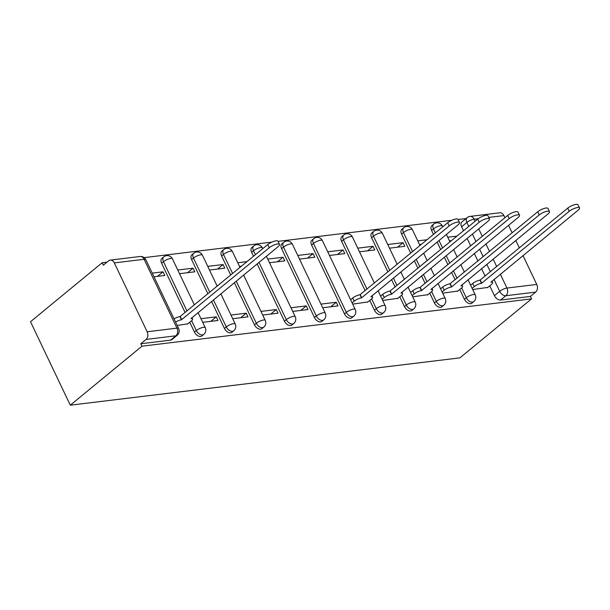 <?xml version="1.0" encoding="UTF-8"?>
<svg xmlns="http://www.w3.org/2000/svg" width="610" height="610" viewBox="0 0 610 610"><rect width="100%" height="100%" fill="white"/><g stroke="black" fill="none" stroke-linecap="round" stroke-linejoin="round"><path stroke-width="0.91" d="M459.757 289.475L464.439 299.296A5.635 3.515 50.5 0 0 470.607 303.696A5.635 3.515 50.5 0 0 471.865 303.178L473.734 301.645A5.635 3.515 -129.5 0 1 472.475 302.156A5.635 3.515 -129.5 0 1 466.307 297.764L461.617 287.928M429.76 293.12L434.442 302.941A5.635 3.515 50.5 0 0 440.611 307.341A5.635 3.515 50.5 0 0 441.869 306.822L443.737 305.282A5.635 3.515 -129.5 0 1 442.479 305.801A5.635 3.515 -129.5 0 1 436.31 301.401L431.621 291.572M399.756 296.765L404.445 306.586A5.635 3.515 50.5 0 0 410.614 310.986A5.635 3.515 50.5 0 0 411.872 310.467L413.74 308.927A5.635 3.515 -129.5 0 1 412.482 309.445A5.635 3.515 -129.5 0 1 406.313 305.046L401.624 295.217M369.759 300.41L374.448 310.231A5.635 3.515 50.5 0 0 380.609 314.63A5.635 3.515 50.5 0 0 381.868 314.112L383.736 312.572A5.635 3.515 -129.5 0 1 382.478 313.09A5.635 3.515 -129.5 0 1 376.317 308.69L371.627 298.862M311.603 245.022L344.444 313.875A5.635 3.515 50.5 0 0 350.613 318.275A5.635 3.515 50.5 0 0 351.871 317.757L353.739 316.216A5.635 3.515 -129.5 0 1 352.481 316.735A5.635 3.515 -129.5 0 1 346.312 312.335L313.471 243.481A5.635 3.515 -129.5 0 1 313.738 238.662L311.87 240.203A5.635 3.515 50.5 0 0 311.603 245.022L313.471 243.481A5.635 1.624 154.5 0 1 320.715 240.218A5.635 1.624 154.5 0 1 322.4 240.592A5.635 5.635 0 0 0 313.738 238.662M281.606 248.659L314.447 317.52A5.635 3.515 50.5 0 0 320.616 321.92A5.635 3.515 50.5 0 0 321.874 321.401L323.742 319.861A5.635 3.515 -129.5 0 1 322.484 320.38A5.635 3.515 -129.5 0 1 316.315 315.98L283.475 247.126A5.635 3.515 -129.5 0 1 283.741 242.307L281.873 243.847A5.635 3.515 50.5 0 0 281.606 248.659L283.475 247.126A5.635 1.624 154.5 0 1 290.718 243.863A5.635 1.624 154.5 0 1 292.404 244.236A5.635 5.635 0 0 0 283.741 242.307M257.138 263.909L284.451 321.165A5.635 3.515 50.5 0 0 290.619 325.565A5.635 3.515 50.5 0 0 291.877 325.046L293.745 323.506A5.635 3.515 -129.5 0 1 292.487 324.024A5.635 3.515 -129.5 0 1 286.319 319.625L259.006 262.369M234.354 282.666L254.454 324.81A5.635 3.515 50.5 0 0 260.615 329.209A5.635 3.515 50.5 0 0 261.881 328.691L263.749 327.151A5.635 3.515 -129.5 0 1 262.483 327.669A5.635 3.515 -129.5 0 1 256.322 323.269L236.222 281.134M211.563 301.431L224.45 328.454A5.635 3.515 50.5 0 0 230.618 332.846A5.635 3.515 50.5 0 0 231.876 332.336L233.744 330.795A5.635 3.515 -129.5 0 1 232.486 331.314A5.635 3.515 -129.5 0 1 226.318 326.914L213.431 299.891M189.771 322.271L194.453 332.092A5.635 3.515 50.5 0 0 200.621 336.491A5.635 3.515 50.5 0 0 201.879 335.973L203.748 334.44A5.635 3.515 -129.5 0 1 202.489 334.959A5.635 3.515 -129.5 0 1 196.321 330.559L191.631 320.73M466.055 218.532L458.057 219.508M451.819 220.263L278.061 241.369M271.831 242.124L144.181 257.633M107.002 262.147L102.167 262.735L30.5 321.737L70.302 405.192L141.977 346.19L531.577 298.869L459.902 357.864L70.302 405.192M522.983 255.575L536.754 284.435A5.635 4.087 83.1 0 1 535.679 292.098L530.41 296.429L500.604 300.051A5.635 3.515 -129.5 0 1 494.443 295.652L489.754 285.831M485.125 276.124L481.549 268.629M477.92 261.011L474.344 253.516M470.707 245.899L467.13 238.403M463.501 230.778L461.595 226.798L466.863 222.467A5.635 3.515 -129.5 0 1 467.13 217.648L461.861 221.979A5.635 3.515 50.5 0 0 461.595 226.798M478.187 218.708L474.107 219.203A5.635 4.087 -96.9 0 0 470.028 216.405L499.834 212.783A5.635 4.087 83.1 0 1 503.913 215.582L504.935 217.724M508.565 225.342L512.141 232.837M515.778 240.454L519.354 247.95M530.41 296.429L531.577 298.869M114.314 262.91L147.155 331.764L176.961 328.142L144.12 259.288L114.314 262.91A5.635 4.087 -96.9 0 0 110.235 260.112A5.635 4.087 -96.9 0 0 108.595 260.836L103.334 265.167L102.167 262.735M140.819 343.758L170.625 340.136A5.635 3.515 50.5 0 0 171.883 339.617L177.144 335.286A5.635 3.515 -129.5 0 1 175.886 335.805L146.08 339.427L140.819 343.758L141.977 346.19M146.08 339.427A5.635 4.087 -96.9 0 0 147.155 331.764M177.182 325.443L187.872 323.834M153.972 276.78L164.799 275.468L163.061 271.816L157.555 276.345M202.711 322.339L218.006 320.479L216.268 316.834L210.763 321.363M179.5 273.676L194.796 271.824L193.057 268.171L187.552 272.7M232.707 318.694L248.003 316.842L246.265 313.189L240.759 317.719M209.497 270.032L224.793 268.179L223.054 264.526L217.549 269.056M262.712 315.05L278.007 313.197L276.261 309.544L270.764 314.074M292.708 311.405L308.004 309.552L306.266 305.9L300.76 310.429M269.498 262.75L284.794 260.889L283.055 257.237L277.55 261.766M322.705 307.76L338.001 305.907L336.262 302.255L330.757 306.784M299.495 259.105L314.79 257.245L313.052 253.592L307.547 258.121M352.702 304.123L367.861 301.973M329.491 255.46L344.787 253.6L343.049 249.947L337.543 254.477M382.706 300.478L397.857 298.328M359.496 251.816L374.792 249.955L373.046 246.303L367.548 250.84M412.703 296.834L427.862 294.683M389.493 248.171L404.788 246.31L403.05 242.666L397.545 247.195M442.7 293.189L457.858 291.039M455.129 279.769L451.553 272.273M447.915 264.656L444.339 257.161M440.71 249.543L437.134 242.048M433.496 234.423L431.598 230.443L433.466 228.902A5.635 3.515 -129.5 0 1 433.733 224.091L431.865 225.624A5.635 3.515 50.5 0 0 431.598 230.443M425.132 283.414L421.556 275.918M417.919 268.301L414.342 260.805M410.713 253.18L401.601 234.087L403.469 232.547A5.635 3.515 -129.5 0 1 403.736 227.736L401.868 229.268A5.635 3.515 50.5 0 0 401.601 234.087M395.127 287.058L391.559 279.563M387.922 271.946L371.604 237.732L373.472 236.192A5.635 3.515 -129.5 0 1 373.739 231.381L371.871 232.913A5.635 3.515 50.5 0 0 371.604 237.732M365.131 290.703L341.6 241.377L343.468 239.837A5.635 3.515 -129.5 0 1 343.735 235.018L341.867 236.558A5.635 3.515 50.5 0 0 341.6 241.377M253.508 256.291L251.61 252.304L253.478 250.771A5.635 3.515 -129.5 0 1 253.745 245.952L251.877 247.492A5.635 3.515 50.5 0 0 251.61 252.304M230.717 275.049L221.605 255.948L223.473 254.416A5.635 3.515 -129.5 0 1 223.74 249.597L221.872 251.137A5.635 3.515 50.5 0 0 221.605 255.948M207.926 293.806L191.609 259.593L193.477 258.06A5.635 3.515 -129.5 0 1 193.744 253.242L191.875 254.782A5.635 3.515 50.5 0 0 191.609 259.593M185.143 312.572L161.612 263.238L163.48 261.698A5.635 3.515 -129.5 0 1 163.747 256.886L161.879 258.426A5.635 3.515 50.5 0 0 161.612 263.238M472.697 289.544L487.855 287.394M457.027 236.108L447.748 237.229M427.03 239.745L417.751 240.874M403.05 242.666L387.754 244.518M373.046 246.303L357.75 248.163M343.049 249.947L327.753 251.808M313.052 253.592L297.756 255.453M283.055 257.237L267.76 259.097M247.042 261.614L237.755 262.742M223.054 264.526L207.758 266.387M193.057 268.171L177.762 270.032M163.061 271.816L152.233 273.127M216.268 316.834L200.972 318.694M246.265 313.189L230.969 315.05M239.501 266.387L241.537 266.143M276.261 309.544L260.966 311.405M306.266 305.9L290.97 307.76M336.262 302.255L320.967 304.115M419.489 244.526L421.525 244.274M449.486 240.881L451.53 240.637M187.43 324.2L191.365 320.959A5.635 1.624 154.5 0 0 192.6 319A5.635 1.624 154.5 0 0 190.915 318.633L278.091 246.661A6.474 1.868 154.5 0 0 279.517 244.412A6.474 1.868 154.5 0 0 275.377 244.503A6.474 1.868 154.5 0 0 269.246 247.736L181.49 319.777A5.635 1.624 154.5 0 0 175.588 322.088M174.079 318.923A5.635 1.624 -25.5 0 1 179.98 316.613L267.737 244.572A6.474 1.868 -25.5 0 1 273.867 241.339A6.474 1.868 -25.5 0 1 278.007 241.247L279.517 244.412M181.78 319.739L180.27 316.575M367.418 302.331L371.353 299.091A5.635 1.624 154.5 0 0 372.596 297.139A5.635 1.624 154.5 0 0 370.903 296.765L458.079 224.8A6.474 1.868 154.5 0 0 459.505 222.551A6.474 1.868 154.5 0 0 455.365 222.635A6.474 1.868 154.5 0 0 449.234 225.875L361.486 297.909A5.635 1.624 154.5 0 0 354.242 301.172L352.733 298.008A5.635 1.624 -25.5 0 1 359.976 294.744L447.725 222.711A6.474 1.868 -25.5 0 1 453.855 219.478A6.474 1.868 -25.5 0 1 457.996 219.387L459.505 222.551M350.62 299.746L352.733 298.008M352.13 302.911L354.242 301.172M361.768 297.878L360.266 294.714M397.423 298.687L401.357 295.454A5.635 1.624 154.5 0 0 402.592 293.494A5.635 1.624 154.5 0 0 400.907 293.12L488.084 221.155A6.474 1.868 154.5 0 0 489.502 218.906A6.474 1.868 154.5 0 0 485.362 218.99A6.474 1.868 154.5 0 0 479.239 222.231L391.483 294.264A5.635 1.624 154.5 0 0 384.239 297.527L382.729 294.363A5.635 1.624 -25.5 0 1 389.973 291.1L477.729 219.066A6.474 1.868 -25.5 0 1 483.852 215.833A6.474 1.868 -25.5 0 1 487.992 215.742L489.502 218.906M380.617 296.102L382.729 294.363M382.127 299.266L384.239 297.527M391.772 294.233L390.263 291.069M427.419 295.042L431.354 291.809A5.635 1.624 154.5 0 0 432.589 289.849A5.635 1.624 154.5 0 0 430.904 289.475L518.081 217.511A6.474 1.868 154.5 0 0 519.506 215.261A6.474 1.868 154.5 0 0 515.366 215.353A6.474 1.868 154.5 0 0 509.236 218.586L421.479 290.619A5.635 1.624 154.5 0 0 414.236 293.883L412.726 290.718A5.635 1.624 -25.5 0 1 419.97 287.462L507.726 215.421A6.474 1.868 -25.5 0 1 513.856 212.188A6.474 1.868 -25.5 0 1 517.997 212.097L519.506 215.261M410.614 292.457L412.726 290.718M412.124 295.621L414.236 293.883M421.769 290.589L420.259 287.424M457.416 291.397L461.351 288.164A5.635 1.624 154.5 0 0 462.586 286.204A5.635 1.624 154.5 0 0 460.901 285.831L548.077 213.866A6.474 1.868 154.5 0 0 549.503 211.617A6.474 1.868 154.5 0 0 545.363 211.708A6.474 1.868 154.5 0 0 539.232 214.941L451.476 286.974A5.635 1.624 154.5 0 0 444.233 290.238L442.73 287.081A5.635 1.624 -25.5 0 1 449.966 283.818L537.723 211.777A6.474 1.868 -25.5 0 1 543.853 208.544A6.474 1.868 -25.5 0 1 547.993 208.452L549.503 211.617M440.618 288.82L442.73 287.081M442.128 291.976L444.233 290.238M451.766 286.944L450.256 283.78M487.413 287.752L491.347 284.519A5.635 1.624 154.5 0 0 492.583 282.56A5.635 1.624 154.5 0 0 490.897 282.186L578.074 210.221A6.474 1.868 154.5 0 0 579.5 207.972A6.474 1.868 154.5 0 0 575.36 208.063A6.474 1.868 154.5 0 0 569.229 211.296L481.481 283.337A5.635 1.624 154.5 0 0 474.237 286.593L472.727 283.437A5.635 1.624 -25.5 0 1 479.971 280.173L567.719 208.132A6.474 1.868 -25.5 0 1 573.85 204.899A6.474 1.868 -25.5 0 1 577.99 204.808L579.5 207.972M470.615 285.175L472.727 283.437M472.125 288.332L474.237 286.593M481.763 283.299L480.261 280.135M464.439 299.296L466.307 297.764A5.635 1.624 -25.5 0 1 473.551 294.5A5.635 1.624 154.5 0 1 475.236 294.866L468.03 279.761M434.442 302.941L436.31 301.401A5.635 1.624 -25.5 0 1 443.554 298.137A5.635 1.624 154.5 0 1 445.239 298.511L438.033 283.406M404.445 306.586L406.313 305.046A5.635 1.624 -25.5 0 1 413.557 301.782A5.635 1.624 154.5 0 1 415.242 302.156L408.037 287.051M374.448 310.231L376.317 308.69A5.635 1.624 -25.5 0 1 383.56 305.427A5.635 1.624 154.5 0 1 385.245 305.801L378.04 290.695M344.444 313.875L346.312 312.335A5.635 1.624 -25.5 0 1 353.556 309.072A5.635 1.624 154.5 0 1 355.241 309.445L322.4 240.592M314.447 317.52L316.315 315.98A5.635 1.624 -25.5 0 1 323.559 312.716A5.635 1.624 154.5 0 1 325.244 313.09L292.404 244.236M284.451 321.165L286.319 319.625A5.635 1.624 -25.5 0 1 293.562 316.361A5.635 1.624 154.5 0 1 295.248 316.735L266.41 256.276M254.454 324.81L256.322 323.269A5.635 1.624 -25.5 0 1 263.566 320.006A5.635 1.624 154.5 0 1 265.251 320.38L243.626 275.034M224.45 328.454L226.318 326.914A5.635 1.624 -25.5 0 1 233.561 323.651A5.635 1.624 154.5 0 1 235.246 324.024L220.835 293.799M194.453 332.092L196.321 330.559A5.635 1.624 -25.5 0 1 203.565 327.296A5.635 1.624 154.5 0 1 205.25 327.669L198.044 312.556M494.443 295.652L499.704 291.321L494.024 279.41M490.394 271.793L486.818 264.298M483.181 256.68L479.605 249.185M475.975 241.56L472.399 234.065M468.762 226.447L466.863 222.467A5.635 1.624 154.5 0 1 474.107 219.203L475.083 221.247M478.713 228.864L482.289 236.36M485.926 243.977L489.502 251.472M493.132 259.097L496.708 266.593M500.345 274.21L506.948 288.057L536.754 284.435M503.913 215.582L488.793 217.419M456.997 278.236L453.421 270.741M449.783 263.116L446.207 255.62M442.578 248.003L439.002 240.508M435.365 232.883L433.466 228.902A5.635 1.624 154.5 0 1 440.71 225.639A5.635 1.624 154.5 0 1 442.395 226.013A5.635 5.635 0 0 0 433.733 224.091M427 281.881L423.424 274.386M419.787 266.761L416.211 259.265M412.581 251.648L403.469 232.547A5.635 1.624 154.5 0 1 410.713 229.284A5.635 1.624 154.5 0 1 412.398 229.657A5.635 5.635 0 0 0 403.736 227.736M396.996 285.518L393.427 278.023M389.79 270.405L373.472 236.192A5.635 1.624 154.5 0 1 380.716 232.929A5.635 1.624 154.5 0 1 382.401 233.302A5.635 5.635 0 0 0 373.739 231.381M366.999 289.163L343.468 239.837A5.635 1.624 154.5 0 1 350.712 236.573A5.635 1.624 154.5 0 1 352.397 236.947A5.635 5.635 0 0 0 343.735 235.018M255.376 254.751L253.478 250.771A5.635 1.624 154.5 0 1 260.722 247.507A5.635 1.624 154.5 0 1 262.407 247.873A5.635 5.635 0 0 0 253.745 245.952M232.585 273.509L223.473 254.416A5.635 1.624 154.5 0 1 230.717 251.152A5.635 1.624 154.5 0 1 232.402 251.518A5.635 5.635 0 0 0 223.74 249.597M209.794 292.274L193.477 258.06A5.635 1.624 154.5 0 1 200.72 254.797A5.635 1.624 154.5 0 1 202.406 255.163A5.635 5.635 0 0 0 193.744 253.242M187.011 311.031L163.48 261.698A5.635 1.624 154.5 0 1 170.724 258.434A5.635 1.624 154.5 0 1 172.409 258.808A5.635 5.635 0 0 0 163.747 256.886M170.625 340.136L175.886 335.805A5.635 4.087 83.1 0 0 176.961 328.142A5.635 1.624 -25.5 0 1 178.646 328.515L145.805 259.654A5.635 5.635 0 0 0 140.048 256.49L110.235 260.112M500.604 300.051L505.873 295.72A5.635 3.515 -129.5 0 1 499.704 291.321A5.635 1.624 154.5 0 1 506.948 288.057A5.635 4.087 83.1 0 1 505.873 295.72L535.679 292.098M140.048 256.49A5.635 4.087 -96.9 0 1 144.12 259.288A5.635 1.624 -25.5 0 1 145.805 259.654M181.49 319.777L179.98 316.613M269.246 247.736L267.737 244.572M361.486 297.909L359.976 294.744M449.234 225.875L447.725 222.711M391.483 294.264L389.973 291.1M479.239 222.231L477.729 219.066M421.479 290.619L419.97 287.462M509.236 218.586L507.726 215.421M451.476 286.974L449.966 283.818M539.232 214.941L537.723 211.777M481.481 283.337L479.971 280.173M569.229 211.296L567.719 208.132M172.409 258.808L194.407 304.939M203.748 334.44A5.635 5.635 0 0 0 205.25 327.669M202.406 255.163L217.198 286.174M233.744 330.795A5.635 5.635 0 0 0 235.246 324.024M232.402 251.518L239.989 267.416M263.749 327.151A5.635 5.635 0 0 0 265.251 320.38M262.407 247.873L262.78 248.659M293.745 323.506A5.635 5.635 0 0 0 295.248 316.735M323.742 319.861A5.635 5.635 0 0 0 325.244 313.09M353.739 316.216A5.635 5.635 0 0 0 355.241 309.445M352.397 236.947L374.403 283.07M383.736 312.572A5.635 5.635 0 0 0 385.245 305.801M382.401 233.302L397.194 264.313M400.823 271.93L404.399 279.426M413.74 308.927A5.635 5.635 0 0 0 415.242 302.156M412.398 229.657L419.977 245.555M423.614 253.173L427.191 260.668M430.828 268.286L434.396 275.781M443.737 305.282A5.635 5.635 0 0 0 445.239 298.511M442.395 226.013L442.768 226.79M446.406 234.415L449.982 241.911M453.611 249.528L457.187 257.023M460.825 264.641L464.401 272.136M473.734 301.645A5.635 5.635 0 0 0 475.236 294.866M470.028 216.405A5.635 5.635 0 0 0 467.13 217.648M177.144 335.286A5.635 5.635 0 0 0 178.646 328.515M192.6 319L191.929 317.589M372.596 297.139L371.917 295.728M402.592 293.494L401.921 292.083M432.589 289.849L431.918 288.438M462.586 286.204L461.915 284.794M492.583 282.56L491.912 281.149"/></g></svg>
